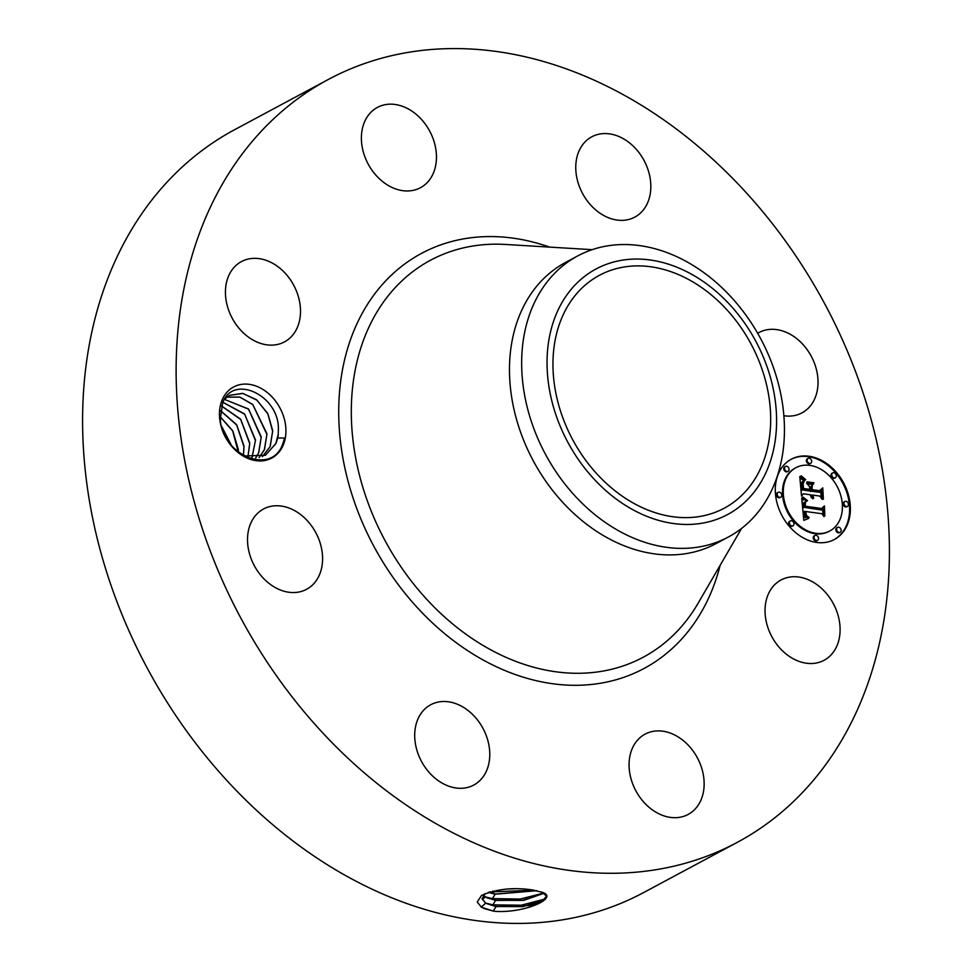 <?xml version="1.0" encoding="UTF-8"?>
<svg xmlns="http://www.w3.org/2000/svg" width="972" height="972" viewBox="0 0 972 972"><rect width="100%" height="100%" fill="white"/><g stroke="black" fill="none" stroke-linecap="round" stroke-linejoin="round"><path stroke-width="1.46" d="M703.947 289.182A132.119 101.21 -118.2 0 1 770.067 406.114A132.119 101.21 -118.2 0 1 724.237 508.198A132.119 101.21 -118.2 0 1 619.686 494.335A132.119 101.21 -118.2 0 1 553.566 377.403A132.119 101.21 -118.2 0 1 599.396 275.319A132.119 101.21 -118.2 0 1 703.947 289.182M596.759 268.6A139.288 106.701 -118.2 0 1 756.374 342.314A139.288 106.701 -118.2 0 1 726.874 514.917A139.288 106.701 -118.2 0 1 567.259 441.203A139.288 106.701 -118.2 0 1 596.759 268.6M602.203 520.251A159.457 122.144 -118.2 0 1 522.401 379.129A159.457 122.144 -118.2 0 1 577.72 255.915A159.457 122.144 -118.2 0 1 578.571 255.466A159.457 122.144 -118.2 0 1 703.898 272.658A159.457 122.144 -118.2 0 1 783.699 413.78A159.457 122.144 -118.2 0 1 728.38 536.994A159.457 122.144 -118.2 0 1 727.53 537.443A159.457 122.144 -118.2 0 1 602.203 520.251M728.38 536.994L716.194 543.53A159.457 122.144 -118.2 0 1 590.016 526.788A159.457 122.144 -118.2 0 1 510.215 385.665A159.457 122.144 -118.2 0 1 565.534 262.452L577.72 255.915M670.777 124.902A432.795 331.537 -118.2 0 1 887.387 507.967A432.795 331.537 -118.2 0 1 737.238 842.384A432.795 331.537 -118.2 0 1 394.753 796.955A432.795 331.537 -118.2 0 1 178.143 413.89A432.795 331.537 -118.2 0 1 328.305 79.473A432.795 331.537 -118.2 0 1 670.777 124.902M222.029 400.233A40.35 30.91 -118.2 0 1 265.55 391.194A40.35 30.91 -118.2 0 1 283.35 444.799A40.35 30.91 -118.2 0 1 239.829 453.839A40.35 30.91 -118.2 0 1 222.029 400.233M767.953 594.973A45.562 34.895 -118.2 0 1 781.038 579.98A45.562 34.895 -118.2 0 1 826.139 593.139A45.562 34.895 -118.2 0 1 837.184 645.287A45.562 34.895 -118.2 0 1 824.086 660.28A45.562 34.895 -118.2 0 1 778.997 647.121A45.562 34.895 -118.2 0 1 767.953 594.973M680.813 817.1A45.562 34.895 -118.2 0 1 633.647 786.227A45.562 34.895 -118.2 0 1 645.08 734.139A45.562 34.895 -118.2 0 1 652.394 731.491A45.562 34.895 -118.2 0 1 699.561 762.364A45.562 34.895 -118.2 0 1 688.127 814.451A45.562 34.895 -118.2 0 1 680.813 817.1M437.716 780.273A45.562 34.895 -118.2 0 1 414.91 739.947A45.562 34.895 -118.2 0 1 430.718 704.749A45.562 34.895 -118.2 0 1 466.767 709.524A45.562 34.895 -118.2 0 1 489.572 749.849A45.562 34.895 -118.2 0 1 473.765 785.048A45.562 34.895 -118.2 0 1 437.716 780.273M250.302 556.373A45.562 34.895 -118.2 0 1 263.534 509A45.562 34.895 -118.2 0 1 319.8 541.939A45.562 34.895 -118.2 0 1 306.569 589.311A45.562 34.895 -118.2 0 1 250.302 556.373M228.347 276.57A45.562 34.895 -118.2 0 1 241.445 261.577A45.562 34.895 -118.2 0 1 286.533 274.736A45.562 34.895 -118.2 0 1 297.59 326.896A45.562 34.895 -118.2 0 1 284.492 341.889A45.562 34.895 -118.2 0 1 239.404 328.718A45.562 34.895 -118.2 0 1 228.347 276.57M384.73 104.769A45.562 34.895 -118.2 0 1 431.884 135.643A45.562 34.895 -118.2 0 1 420.451 187.718A45.562 34.895 -118.2 0 1 413.136 190.366A45.562 34.895 -118.2 0 1 365.97 159.493A45.562 34.895 -118.2 0 1 377.403 107.418A45.562 34.895 -118.2 0 1 384.73 104.769M627.827 141.596A45.562 34.895 -118.2 0 1 650.62 181.922A45.562 34.895 -118.2 0 1 634.813 217.12A45.562 34.895 -118.2 0 1 598.764 212.333A45.562 34.895 -118.2 0 1 575.971 172.02A45.562 34.895 -118.2 0 1 591.766 136.809A45.562 34.895 -118.2 0 1 627.827 141.596M757.674 333.287A45.562 34.895 -118.2 0 1 758.962 332.558A45.562 34.895 -118.2 0 1 815.241 365.484A45.562 34.895 -118.2 0 1 802.009 412.857A45.562 34.895 -118.2 0 1 783.869 415.749M808.996 456.245A45.562 34.895 -118.2 0 1 848.021 493.472A45.562 34.895 -118.2 0 1 834.365 539.496A45.562 34.895 -118.2 0 1 816.687 542.449A45.562 34.895 -118.2 0 1 777.661 505.209A45.562 34.895 -118.2 0 1 791.317 459.185A45.562 34.895 -118.2 0 1 808.996 456.245M737.238 842.384L643.695 892.527A432.795 331.537 -118.2 0 1 301.223 847.098A432.795 331.537 -118.2 0 1 84.613 464.033A432.795 331.537 -118.2 0 1 234.762 129.616L328.305 79.473M493.399 911.104L495.55 911.396C525.111 913.133 557.855 898.262 543.312 892.648L532.778 890C513.617 887.12 496.546 888.93 481.565 895.419L477.216 901.992L481.541 907.313L493.399 911.104L483.643 908.407M277.725 437.959L284.638 438.068L282.488 444.641C270.994 476.134 221.47 454.507 220.316 419.053L222.649 402.955C232.721 373.868 278.284 394.753 278.405 428.263L278.211 434.375A34.883 26.718 -118.2 0 1 277.725 437.959L275.927 443.536L265.38 455.285L244.166 455.99M833.976 539.703A45.562 34.895 61.8 0 0 847.171 493.618A45.562 34.895 61.8 0 0 808.23 456.658A45.562 34.895 61.8 0 0 790.941 459.404M485.077 893.584L482.124 898.687L485.563 903.207L496.012 906.633L529.801 905.552L542.315 901.214L546.531 896.063L541.525 891.919M495.55 911.396L493.326 911.068L496.012 906.633M278.211 434.375L275.817 443.597L265.332 455.321M795.509 467.921A35.891 27.495 61.8 0 0 795.108 468.127A35.891 27.495 61.8 0 0 784.355 504.383A35.891 27.495 61.8 0 0 815.107 533.713A35.891 27.495 61.8 0 0 829.031 531.392A35.891 27.495 61.8 0 0 829.408 531.186M777.794 492.597A2.758 2.114 61.8 0 0 777.381 492.743A2.758 2.114 61.8 0 0 776.555 495.538A2.758 2.114 61.8 0 0 778.924 497.798A2.758 2.114 61.8 0 0 779.994 497.615A2.758 2.114 61.8 0 0 780.346 497.348M807.744 458.638A2.758 2.114 61.8 0 0 807.331 458.796A2.758 2.114 61.8 0 0 806.505 461.579A2.758 2.114 61.8 0 0 808.862 463.838A2.758 2.114 61.8 0 0 809.931 463.656A2.758 2.114 61.8 0 0 810.296 463.401M785.145 466.682A2.758 2.114 61.8 0 0 784.732 466.839A2.758 2.114 61.8 0 0 783.906 469.634A2.758 2.114 61.8 0 0 786.263 471.882A2.758 2.114 61.8 0 0 787.344 471.712A2.758 2.114 61.8 0 0 787.697 471.444M844.571 501.746A2.758 2.114 61.8 0 0 844.146 501.904A2.758 2.114 61.8 0 0 843.319 504.699A2.758 2.114 61.8 0 0 845.689 506.947A2.758 2.114 61.8 0 0 846.758 506.777A2.758 2.114 61.8 0 0 847.122 506.509M832.36 473.157A2.758 2.114 61.8 0 0 831.935 473.315A2.758 2.114 61.8 0 0 831.109 476.11A2.758 2.114 61.8 0 0 833.478 478.358A2.758 2.114 61.8 0 0 834.547 478.188A2.758 2.114 61.8 0 0 834.912 477.92M814.621 535.706A2.758 2.114 61.8 0 0 814.208 535.851A2.758 2.114 61.8 0 0 813.382 538.646A2.758 2.114 61.8 0 0 815.739 540.906A2.758 2.114 61.8 0 0 816.82 540.724A2.758 2.114 61.8 0 0 817.173 540.468M790.005 521.174A2.758 2.114 61.8 0 0 789.592 521.332A2.758 2.114 61.8 0 0 788.766 524.127A2.758 2.114 61.8 0 0 791.135 526.374A2.758 2.114 61.8 0 0 792.204 526.204A2.758 2.114 61.8 0 0 792.557 525.937M837.22 527.65A2.758 2.114 61.8 0 0 836.807 527.808A2.758 2.114 61.8 0 0 835.981 530.603A2.758 2.114 61.8 0 0 838.338 532.85A2.758 2.114 61.8 0 0 839.407 532.68A2.758 2.114 61.8 0 0 839.772 532.413M482.124 898.614L485.55 903.061L495.999 906.487L522.717 906.645L543.47 900.351L546.519 895.99M545.134 899.003L521.162 905.211L492.889 904.847L485.575 903.073M815.873 533.3A35.891 27.495 61.8 0 0 829.809 530.979A35.891 27.495 61.8 0 0 840.561 494.724A35.891 27.495 61.8 0 0 809.81 465.381A35.891 27.495 61.8 0 0 795.886 467.702A35.891 27.495 61.8 0 0 785.133 503.97A35.891 27.495 61.8 0 0 815.873 533.3M779.69 497.372A2.758 2.114 61.8 0 0 780.771 497.202A2.758 2.114 61.8 0 0 781.597 494.408A2.758 2.114 61.8 0 0 779.228 492.148A2.758 2.114 61.8 0 0 778.159 492.33A2.758 2.114 61.8 0 0 777.333 495.125A2.758 2.114 61.8 0 0 779.69 497.372M809.64 463.425A2.758 2.114 61.8 0 0 810.709 463.243A2.758 2.114 61.8 0 0 811.535 460.461A2.758 2.114 61.8 0 0 809.178 458.201A2.758 2.114 61.8 0 0 808.097 458.383A2.758 2.114 61.8 0 0 807.27 461.165A2.758 2.114 61.8 0 0 809.64 463.425M787.041 471.469A2.758 2.114 61.8 0 0 788.11 471.298A2.758 2.114 61.8 0 0 788.936 468.504A2.758 2.114 61.8 0 0 786.579 466.244A2.758 2.114 61.8 0 0 785.51 466.426A2.758 2.114 61.8 0 0 784.671 469.221A2.758 2.114 61.8 0 0 787.041 471.469M846.466 506.534A2.758 2.114 61.8 0 0 847.535 506.351A2.758 2.114 61.8 0 0 848.362 503.569A2.758 2.114 61.8 0 0 845.992 501.309A2.758 2.114 61.8 0 0 844.923 501.491A2.758 2.114 61.8 0 0 844.097 504.274A2.758 2.114 61.8 0 0 846.466 506.534M834.255 477.945A2.758 2.114 61.8 0 0 835.325 477.774A2.758 2.114 61.8 0 0 836.151 474.98A2.758 2.114 61.8 0 0 833.782 472.72A2.758 2.114 61.8 0 0 832.712 472.902A2.758 2.114 61.8 0 0 831.886 475.697A2.758 2.114 61.8 0 0 834.255 477.945M816.055 535.268A2.758 2.114 61.8 0 0 814.986 535.438A2.758 2.114 61.8 0 0 814.147 538.233A2.758 2.114 61.8 0 0 816.516 540.493A2.758 2.114 61.8 0 0 817.586 540.311A2.758 2.114 61.8 0 0 818.412 537.516A2.758 2.114 61.8 0 0 816.055 535.268M791.439 520.737A2.758 2.114 61.8 0 0 790.37 520.919A2.758 2.114 61.8 0 0 789.543 523.714A2.758 2.114 61.8 0 0 791.901 525.961A2.758 2.114 61.8 0 0 792.982 525.791A2.758 2.114 61.8 0 0 793.808 522.997A2.758 2.114 61.8 0 0 791.439 520.737M838.654 527.213A2.758 2.114 61.8 0 0 837.572 527.395A2.758 2.114 61.8 0 0 836.746 530.177A2.758 2.114 61.8 0 0 839.115 532.437A2.758 2.114 61.8 0 0 840.185 532.255A2.758 2.114 61.8 0 0 841.011 529.473A2.758 2.114 61.8 0 0 838.654 527.213M483.242 895.479L485.198 897.01L495.574 900.412L524.042 900.291L544.223 893.159M483.303 895.406L487.191 897.897L495.562 900.266L522.122 900.424L544.113 893.098M262.404 456.609L270.18 446.61L272.719 430.815L267.835 413.61L256.499 399.699L242.672 393.344L229.562 395.349L224.739 399.018M229.501 395.373L242.927 393.453L256.96 400.209L267.859 413.926L272.634 431.289L270.082 446.67L262.343 456.633M801.912 497.968L806.857 501.212L803.978 503.071L803.978 507.348L821.68 509.996L823.272 508.016L824.037 516.63L821.887 513.726L805.654 511.503L806.517 515.488L809.117 517.469L806.201 515.743L805.241 511.649L804.427 511.333L805.314 516.241L808.668 518.343L803.844 520.385L801.706 498.089M802.921 497.057L807.501 500.604L802.495 497.287M805.46 502.403L805.193 506.23L821.595 508.49L824.402 505.926L824.864 515.913L824.049 506.898L821.777 509.073L804.78 506.74L804.658 503.326L805.594 502.135L804.889 502.706M799.774 476.511L804.95 480.277L802.107 482.853L802.313 489.937L809.943 490.994L809.846 489.839L803.103 488.916L802.738 483.849L804.075 481.31L803.139 483.91L803.504 488.503L809.798 489.366L809.542 486.522L806.517 483.133L813.357 484.068L810.927 486.863L811.316 491.176L819.542 492.306L821.449 490.18L822.276 499.438L819.882 496.072L812.859 495.113L813.722 498.089L811.656 494.942L812.932 498.806L811.17 497.227L810.284 494.76L803.394 493.812L801.523 496.06L799.774 476.511M801.232 475.806L805.739 479.658L800.843 476.013M814.026 482.805L806.967 481.833L813.297 483.193M812.543 489.742L819.53 490.702L822.786 487.871L823.369 499.195L822.446 488.867L819.761 491.2L812.142 490.155L812.203 485.879L812.13 489.973M544.004 893.025L520.202 899.039L492.452 898.626L485.198 896.864M808.668 518.343L807.866 518.793M806.092 517.213L805.557 517.821M805.861 516.995L805.314 517.626M805.667 516.764L805.095 517.408M805.484 516.521L804.889 517.177M805.314 516.241L804.707 516.934M805.156 515.938L804.537 516.654M805.023 515.61L804.379 516.351M804.889 515.269L804.245 516.035M804.78 514.893L804.123 515.682M804.694 514.492L804.014 515.306M804.609 514.067L803.917 514.905M804.549 513.617L803.832 514.48M804.488 513.143L803.771 514.03M804.464 512.791L803.723 513.556M804.439 512.438L803.686 513.204M804.427 512.074L803.674 512.852M804.427 511.709L803.662 512.487M804.427 511.333L803.65 512.123M822.531 508.927L823.114 515.379M821.68 509.996L803.978 507.348M803.917 506.995L803.2 507.761M803.868 506.655L803.151 507.42M803.832 506.315L803.103 507.068M803.795 505.975L803.054 506.728M803.759 505.634L803.018 506.388M803.735 505.233L802.981 506.048M803.723 504.857L802.957 505.647M803.723 504.504L802.945 505.27M803.735 504.164L802.945 504.918M803.771 503.861L802.969 504.577M803.832 503.569L803.006 504.274M803.893 503.302L803.054 503.982M803.978 503.071L803.127 503.727M804.087 502.852L803.212 503.484M804.196 502.658L803.309 503.265M804.342 502.475L803.431 503.071M804.5 502.317L803.565 502.901M804.682 502.172L803.723 502.731M804.889 502.026L803.905 502.585M805.12 501.904L804.123 502.439M801.779 498.855L803.37 500.045M824.049 506.898L821.486 509.036M821.595 508.49L804.767 506.691M805.351 502.694L804.743 503.022M803.394 493.812L801.475 495.599M812.288 497.494L811.656 497.834M812.13 497.178L811.413 497.555M811.985 496.862L811.098 496.947L811.875 496.534M811.778 496.194L811.098 496.947M811.717 495.854L811.013 496.607M811.669 495.501L810.94 496.267M811.656 495.222L810.903 495.914M811.656 494.942L810.879 495.635M820.708 491.006L821.352 498.126M819.542 492.306L811.316 491.176M810.927 486.863L810.162 487.276L810.539 491.589M813.357 484.068L810.162 487.276M807.052 483.728L812.58 484.481M809.798 489.366L809.117 489.742M809.943 490.994L802.313 489.937M802.264 489.244L801.536 490.362M802.119 487.422L801.341 487.835L801.487 489.657M802.009 486.34L801.341 487.835M801.961 485.781L801.232 486.765M801.936 485.259L801.183 486.207M801.924 484.773L801.159 485.672M801.924 484.323L801.147 485.186M801.949 483.898L801.147 484.736M801.985 483.521L801.171 484.323M802.034 483.169L801.207 483.935M802.107 482.853L801.268 483.582M802.192 482.586L801.329 483.278M802.289 482.343L801.414 482.999M802.41 482.112L801.511 482.756M802.568 481.893L801.645 482.525M802.763 481.675L801.803 482.306M802.981 481.468L801.985 482.1M803.224 481.262L802.204 481.881M803.504 481.055L802.447 481.675M803.82 480.848L802.738 481.468M803.346 479.342L802.568 479.755L804.136 480.666L803.042 481.274M802.204 478.589L801.827 479.281M801.864 478.346L801.426 479.014M801.487 478.042L801.086 478.759M801.062 477.677L800.503 478.285M800.831 477.471L800.284 478.09M822.446 488.867L819.505 491.164M819.53 490.702L818.837 491.079M488.199 892.393L495.137 894.191L536.909 890.704M488.406 892.332L495.125 894.046L536.653 890.656M226.78 397.171L239.841 397.147L252.805 404.644L266.899 434.363L264.348 449.744L259.123 457.52M259.184 457.508L264.457 449.684L266.984 433.889L252.732 404.425L239.805 397.05L226.828 397.135M534.029 890.182L489.633 891.944M507.821 889.003L514.747 888.76M255.733 457.946L258.722 452.758L261.249 436.963L248.589 409.03L224.496 399.407L248.516 409.115L261.164 437.436L258.613 452.818L255.66 457.946M222.916 402.359L244.701 414.266L255.429 440.51L251.918 457.848M251.991 457.861L255.515 440.037L244.555 413.914L222.94 402.299M221.531 406.077L240.655 419.418L249.695 443.584L247.86 457.156M247.933 457.168L249.78 443.111L240.619 419.163L221.555 406.004M220.523 410.767L236.682 424.983L243.96 446.658L243.389 455.564M243.474 455.613L244.045 446.184L236.646 424.703L220.535 410.67M220.194 416.879L232.697 430.948L238.286 452.138M238.395 452.211L238.31 449.258L232.745 430.778L220.194 416.745M231.409 445.455L221.543 426.307M231.579 445.65L221.482 426.064M741.587 528.416L697.981 603.43A225.188 172.506 -118.2 0 1 465.066 633.574A225.188 172.506 -118.2 0 1 352.508 388.229A225.188 172.506 -118.2 0 1 505.562 244.458L592.167 249.67M720.155 565.291A235.491 180.391 -118.2 0 1 457.678 643.768A235.491 180.391 -118.2 0 1 344.38 360.721A235.491 180.391 -118.2 0 1 549.605 247.107M481.201 907.168L485.563 903.207M495.999 906.487L492.889 904.847L495.574 900.412M482.331 899.61L485.198 897.01M495.562 900.266L492.452 898.626L495.137 894.191M804.609 480.083L803.832 480.496M804.257 479.876L803.492 480.302M803.941 479.694L803.164 480.107M803.625 479.512L802.86 479.925M800.576 477.252L799.871 477.641M495.125 894.046L492.026 892.405L492.804 891.105M829.031 531.392L829.809 530.979M795.108 468.127L795.886 467.702M779.994 497.615L780.771 497.202M777.381 492.743L778.159 492.33M809.931 463.656L810.709 463.243M807.331 458.796L808.097 458.383M787.344 471.712L788.11 471.298M784.732 466.839L785.51 466.426M846.758 506.777L847.535 506.351M844.146 501.904L844.923 501.491M834.547 478.188L835.325 477.774M831.935 473.315L832.712 472.902M814.208 535.851L814.986 535.438M816.82 540.724L817.586 540.311M789.592 521.332L790.37 520.919M792.204 526.204L792.982 525.791M836.807 527.808L837.572 527.395M839.407 532.68L840.185 532.255"/></g></svg>
